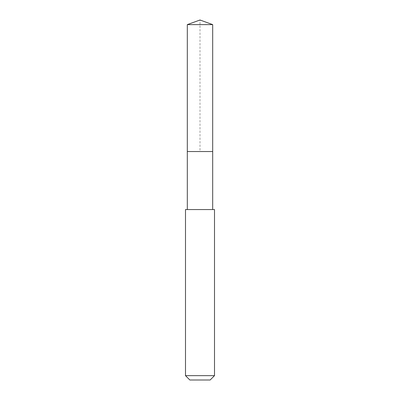 <?xml version="1.0" encoding="UTF-8"?>
<svg xmlns="http://www.w3.org/2000/svg" width="400" height="400" viewBox="0 0 400 400"><rect width="100%" height="100%" fill="white"/><g stroke="black" fill="none" stroke-linecap="round" stroke-linejoin="round"><path stroke-width="0.3" stroke-dasharray="2 1.5" d="M187.31 24.62L212.69 24.62M212.69 151.54L187.31 151.54L212.69 151.54M185.495 209.56L214.505 209.56M214.505 375.65L185.495 375.65M210.155 380L189.845 380M187.31 151.54L200 151.54L200 20"/><path stroke-width="0.6" d="M212.69 209.56L212.69 24.62L187.31 24.62L187.31 151.54L212.69 151.54L187.31 151.54L187.31 24.62L200 20L187.31 24.62M200 209.56L185.495 209.56L185.495 375.65L214.505 375.65L214.505 209.56L200 209.56M185.495 375.65L189.845 380L210.155 380L214.505 375.65M200 20L212.69 24.62M187.31 209.56L187.31 151.54"/></g></svg>
